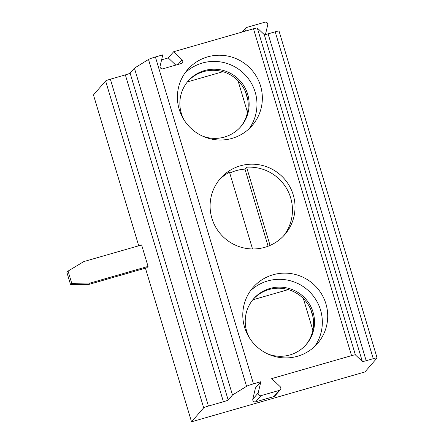 <?xml version="1.0" encoding="UTF-8"?>
<svg xmlns="http://www.w3.org/2000/svg" width="444" height="444" viewBox="0 0 444 444"><rect width="100%" height="100%" fill="white"/><g stroke="black" fill="none" stroke-linecap="round" stroke-linejoin="round"><path stroke-width="0.67" d="M252.775 299.822L288.306 289.605M303.369 298.568L312.865 330.225M138.722 245.793L93.462 94.938L105.617 80.963A4.495 0.383 163.3 0 1 110.367 79.198L125.352 74.886L223.415 401.748L208.43 406.055A4.495 0.383 163.3 0 0 203.679 407.825L191.525 421.8L145.432 268.165M191.525 421.8L364.918 371.955L377.073 357.981A4.495 0.383 -16.7 0 0 377.095 357.92A4.495 0.383 -16.7 0 0 373.26 358.674L366.172 360.711A4.495 0.383 163.3 0 1 362.343 361.483L355.378 354.873A4.495 0.383 163.3 0 0 351.554 355.644L271.706 378.599L280.164 386.652A2.248 2.22 -139 0 1 279.276 390.398L261 395.654A2.248 2.22 -139 0 1 258.18 392.968L260.85 381.718L253.469 383.838L155.406 56.976L162.787 54.856L160.118 66.106A2.248 2.22 41 0 0 162.937 68.792L181.213 63.536A2.248 2.22 41 0 0 182.101 59.79L173.643 51.737L253.491 28.782L351.554 355.644M187.401 81.912L222.932 71.7M237.995 80.658L247.491 112.315M187.757 81.48A34.837 34.393 -139 0 1 221.101 71.218A34.837 34.393 -139 0 1 246.747 95.338A34.837 34.393 -139 0 1 240.309 127.195M184.121 120.041A34.837 34.393 -139 0 1 188.217 80.941A34.837 34.393 -139 0 1 221.684 70.058A34.837 34.393 -139 0 1 247.68 94.261A34.837 34.393 -139 0 1 240.787 126.662A34.837 34.393 -139 0 1 202.625 136.136M185.126 72.822A42.702 42.163 -139 0 1 255.172 92.108A42.702 42.163 -139 0 1 249.256 128.599M260.55 85.931A42.702 42.163 -139 0 1 252.098 125.641A42.702 42.163 -139 0 1 192.208 129.432A42.702 42.163 -139 0 1 187.657 69.597A42.702 42.163 -139 0 1 228.682 56.26A42.702 42.163 -139 0 1 260.55 85.931M325.924 303.835A42.702 42.163 -139 0 1 317.471 343.551A42.702 42.163 -139 0 1 257.581 347.336A42.702 42.163 -139 0 1 253.036 287.501A42.702 42.163 -139 0 1 294.056 274.164A42.702 42.163 -139 0 1 325.924 303.835M293.234 194.883A42.702 42.163 41 0 0 261.366 165.212A42.702 42.163 41 0 0 220.346 178.549A42.702 42.163 41 0 0 224.897 238.384A42.702 42.163 41 0 0 284.782 234.599A42.702 42.163 41 0 0 293.234 194.883M246.564 386.324L148.501 59.463L134.421 68.154L232.484 395.016L246.564 386.324A6.743 0.577 -16.7 0 1 253.469 383.838M148.501 59.463A6.743 0.577 -16.7 0 1 155.406 56.976M175.802 65.096L168.265 57.914L161.605 59.829M245.61 31.047A2.248 2.22 -139 0 1 246.648 27.45L264.918 22.2A2.248 2.22 -139 0 1 267.738 24.886L265.457 34.521M168.265 57.914L173.643 51.737M373.26 358.674L275.197 31.813L268.109 33.849L366.172 360.711M275.197 31.813A4.495 0.383 -16.7 0 1 279.032 31.058L377.095 357.92M247.702 99.401L245.304 91.414M125.352 74.886A4.495 0.383 163.3 0 0 130.103 73.121L228.166 399.983A4.495 0.383 163.3 0 1 223.415 401.748M134.421 68.154L130.103 73.121M268.109 33.849A4.495 0.383 163.3 0 1 264.28 34.621L257.315 28.011A4.495 0.383 163.3 0 0 253.491 28.782M71.75 283.344L90.254 283.022L89.083 284.365L70.579 284.687L66.905 272.438L68.076 271.095L71.75 283.344L70.579 284.687M90.254 283.022L148.052 266.406L141.614 244.96L83.822 261.572L68.076 271.095M148.052 266.406L146.881 267.749L89.083 284.365M232.484 395.016L228.166 399.983M260.85 381.718L255.472 387.901L252.808 399.15A2.248 2.22 41 0 0 255.627 401.831L273.898 396.581A2.248 2.22 41 0 0 274.947 395.909L280.325 389.732M313.081 317.31L310.683 309.318M253.13 299.389A34.837 34.393 -139 0 1 286.474 289.122A34.837 34.393 -139 0 1 312.121 313.248A34.837 34.393 -139 0 1 305.688 345.105M249.495 337.951A34.837 34.393 -139 0 1 253.591 298.845A34.837 34.393 -139 0 1 287.057 287.967A34.837 34.393 -139 0 1 313.053 312.171A34.837 34.393 -139 0 1 306.16 344.572A34.837 34.393 -139 0 1 267.998 354.046M250.499 290.726A42.702 42.163 -139 0 1 320.546 310.017A42.702 42.163 -139 0 1 314.63 346.509M219.097 180.059A42.702 42.163 41 0 1 229.481 172.155L252.525 248.962M229.753 173.071A42.702 42.163 41 0 1 244.966 169.114L268.104 246.22M283.461 236.047A42.702 42.163 41 0 0 290.665 197.835A42.702 42.163 41 0 0 246.603 167.233L270.063 245.421M244.966 169.114L246.603 167.233M178.044 64.447L182.101 59.79M105.617 80.963L203.679 407.825M110.367 79.198L208.43 406.055M257.315 28.011L355.378 354.873M264.28 34.621L362.343 361.483M279.276 390.398L273.898 396.581M261 395.654L255.627 401.831M258.18 392.968L252.808 399.15M245.593 28.122L242.196 32.029"/></g></svg>

